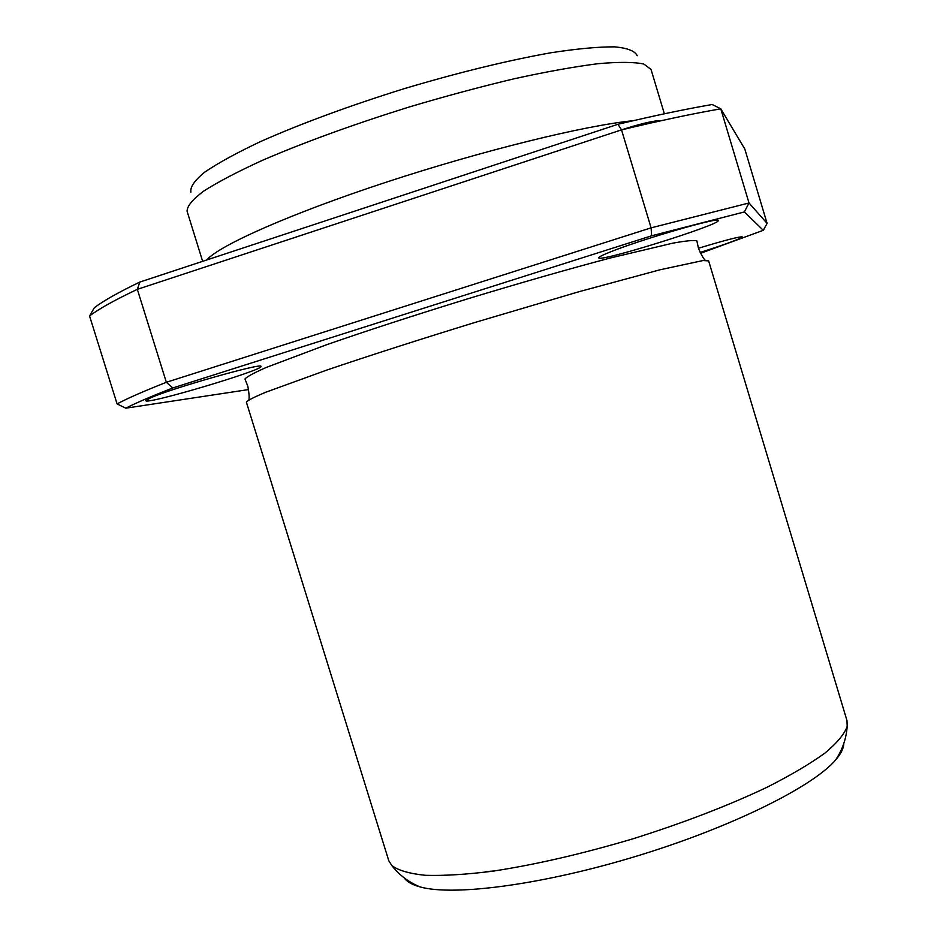 <?xml version="1.0" encoding="UTF-8"?>
<svg xmlns="http://www.w3.org/2000/svg" width="937" height="937" viewBox="0 0 937 937"><rect width="100%" height="100%" fill="white"/><g stroke="black" fill="none" stroke-linecap="round" stroke-linejoin="round"><path stroke-width="1.41" d="M847.177 726.386C844.471 734.069 837.046 742.982 824.888 753.125C810.001 763.854 790.769 775.204 767.18 787.185C728.143 805.703 683.296 822.944 632.627 838.896C581.701 854.005 534.875 864.792 492.159 871.258C465.9 874.526 443.611 875.872 425.269 875.299C409.516 873.694 398.377 870.45 391.842 865.589L388.761 860.658L246.396 402.207C247.438 400.509 253.974 397.147 265.991 392.135L327.13 369.951C369.846 355.463 419.05 339.651 474.754 322.515L579.019 291.7L660.081 269.762L702.949 260.556L708.641 260.884L846.978 720.576L847.177 726.386C846.345 738.45 842.504 749.635 835.628 759.942C841.016 753.699 843.745 748.23 843.792 743.509M767.098 223.393L744.798 148.995L720.776 108.809L712.167 104.522C685.79 109.032 654.389 115.626 617.952 124.281L139.824 282.06C118.542 292.297 103.386 300.847 94.344 307.723L89.565 315.968C98.783 308.941 114.701 300.063 137.341 289.334L166.341 382.284C143.256 391.432 126.835 398.635 117.09 403.917L125.769 408.181C135.385 403.203 151.08 396.456 172.841 387.941L166.341 382.284L651.098 227.843L651.613 235.796L744.388 211.938L749.003 202.978L651.098 227.843L621.524 129.868C660.152 120.592 693.239 113.576 720.776 108.809L749.003 202.978L767.098 223.393L763.28 230.315L700.583 253.283M139.824 282.06L137.341 289.334L621.524 129.868L617.952 124.281M89.565 315.968L117.09 403.917M661.557 120.615C653.792 120.428 638.87 124.035 616.792 131.438M245.447 379.965L244.955 379.005C246.935 376.674 254.044 372.821 266.295 367.421L326.252 344.851C367.398 330.538 414.482 315.219 467.528 298.88C520.632 282.763 568.244 269.13 610.35 257.991L672.684 243.187C685.849 240.797 693.907 240.024 696.847 240.844L696.976 241.922M150.728 397.78C172.197 388.117 263.73 362.197 260.908 366.461C264.386 369.775 145.399 405.182 145.821 400.661L150.728 397.78M698.44 248.246C725.179 240.165 739.797 236.393 742.291 236.944C740.195 238.935 726.14 244.1 700.15 252.44M611.404 251.514C642.595 239.005 720.494 216.459 718.211 220.523C721.314 224.423 597.888 262.922 598.766 257.827C598.638 256.996 602.842 254.887 611.404 251.514M651.613 235.796L172.841 387.941M125.769 408.181L248.563 389.569M763.28 230.315L744.388 211.938M404.222 877.899C406.904 881.776 412.221 884.797 420.174 886.952C453.848 896.416 543.46 884.657 637.792 855.774C732.137 826.973 813 786.611 835.628 759.942M206.655 260.006C219.235 245.389 290.622 213.589 386.63 182.059C482.532 150.541 585.391 125.347 633.096 120.721M202.65 261.329L187.084 211.247C187.095 206.14 192.612 199.44 203.657 191.125C217.958 181.977 237.541 171.717 262.395 160.332C304.209 142.295 353.038 124.551 408.883 107.087C445.45 96.206 480.611 86.754 514.366 78.72C546.353 71.739 574.194 66.738 597.876 63.704C618.596 61.865 633.892 61.971 643.789 64.021L651.016 69.408L664.368 113.787M190.914 192.19C189.977 187.142 194.545 180.49 204.617 172.209C217.97 163.097 236.616 152.872 260.556 141.557C301.035 123.602 348.623 106.068 403.332 88.921C458.275 72.536 507.549 60.472 551.143 52.718C577.321 48.712 598.485 46.756 614.649 46.85C627.626 48.08 635.145 51.043 637.183 55.752M494.197 870.977L485.834 871.586M391.842 865.589C399.279 875.135 408.719 882.256 420.174 886.952M244.955 379.005L247.836 386.243C249.066 392.99 249.418 397.522 248.902 399.865M696.847 240.844L698.51 248.457C701.263 254.735 703.511 258.694 705.245 260.345"/></g></svg>
